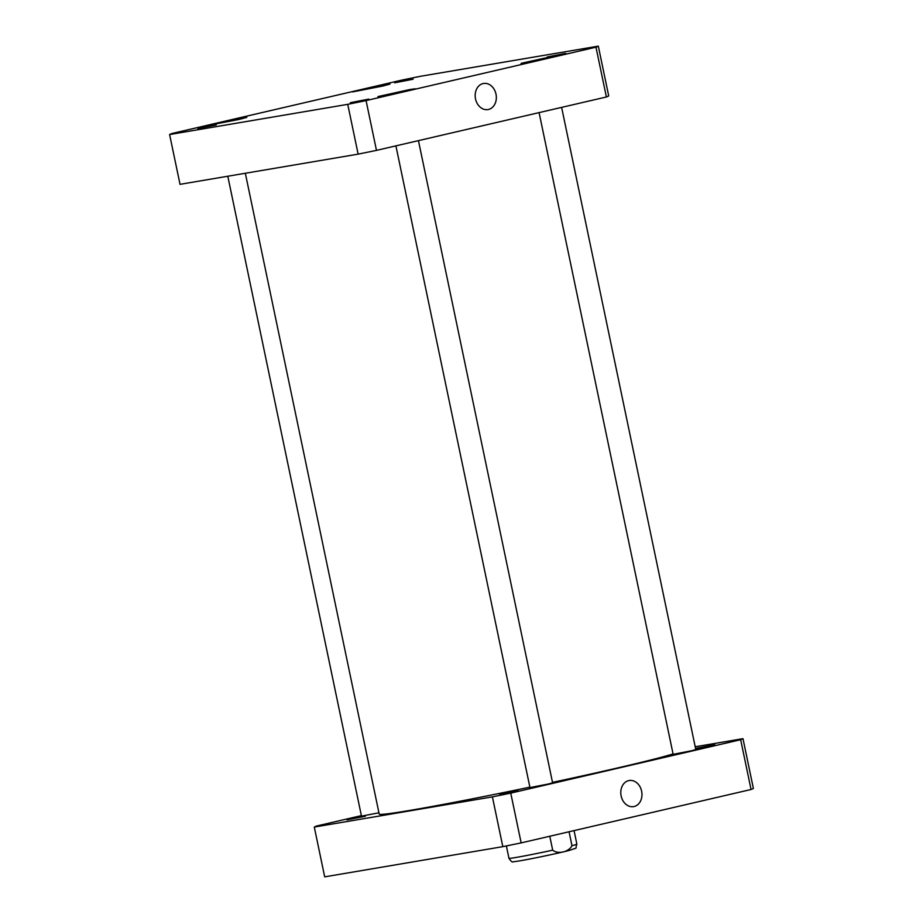 <?xml version="1.0" encoding="UTF-8"?>
<svg xmlns="http://www.w3.org/2000/svg" width="923" height="923" viewBox="0 0 923 923"><rect width="100%" height="100%" fill="white"/><g stroke="black" fill="none" stroke-linecap="round" stroke-linejoin="round"><path stroke-width="1.38" d="M475.518 98.899A13.234 10.511 -99.6 0 1 483.548 83.474A13.234 10.511 -99.6 0 1 496.113 94.769A13.234 10.511 -99.6 0 1 487.967 109.572A13.234 10.511 -99.6 0 1 475.518 98.899M621.133 795.949A13.234 10.511 -99.6 0 1 629.163 780.523A13.234 10.511 -99.6 0 1 641.739 791.807A13.234 10.511 -99.6 0 1 633.593 806.621A13.234 10.511 -99.6 0 1 621.133 795.949M569.064 831.773L571.972 845.687C568.833 852.033 558.069 854.536 552.692 850.164L549.785 836.25M378.938 812.782L361.481 816.14L227.796 176.235M418.442 140.631L552.6 782.842L548.216 784.042L529.964 787.573L395.909 145.869M561.622 107.38L695.792 749.591L691.408 750.78L673.144 754.322L539.09 112.618M695.55 748.449L714.783 744.688L695.654 748.934M346.921 819.843L365.37 816.267L346.921 819.843M499.458 793.988L517.907 790.411L499.458 793.988M742.98 738.665L753.387 788.461A219.732 6.392 168.2 0 1 751.057 789.5L521.149 842.895A219.732 6.392 168.2 0 1 502.816 846.656L324.688 876.85L314.293 827.066L492.409 796.872A219.732 6.392 -11.8 0 0 510.754 793.111L740.661 739.715A219.732 6.392 -11.8 0 0 742.98 738.665L695.204 746.765M361.378 815.62L316.612 826.016A219.732 6.392 -11.8 0 0 314.293 827.066M245.333 173.259L379.203 814.086A152.653 4.442 -11.8 0 0 529.871 787.146M552.508 782.369A152.653 4.442 -11.8 0 0 673.063 753.883M740.661 739.715L751.057 789.5M510.754 793.111L521.149 842.895M492.409 796.872L502.816 846.656M565.672 53.361L547.224 56.949L565.672 53.361M368.796 99.096L350.348 102.672L368.796 99.096M216.259 124.951L197.81 128.528L216.259 124.951M413.146 79.228L394.698 82.805L413.146 79.228M235.896 119.598L220.355 122.909L235.896 119.598M404.378 91.042L388.837 94.354L404.378 91.042M547.57 57.78L532.029 61.091L547.57 57.78M379.088 86.347L363.547 89.658L379.088 86.347M239.219 119.379L246.245 117.475L240.857 118.202L210.017 125.043L239.219 119.379M239.565 119.321L209.452 125.159L241.261 118.109L246.81 117.348L239.565 119.321M407.701 90.812L414.727 88.908L409.339 89.646L378.499 96.477L407.701 90.812M408.047 90.754L377.934 96.592L409.743 89.554L415.292 88.793L408.047 90.754M550.893 57.561L557.907 55.657L552.519 56.395L521.68 63.225L550.893 57.561M551.239 57.503L521.114 63.341L552.923 56.291L558.473 55.542L551.239 57.503M382.41 86.116L389.425 84.212L384.049 84.951L353.197 91.781L382.41 86.116M382.757 86.058L352.632 91.896L384.441 84.858L389.991 84.097L382.757 86.058M401.851 80.105A219.732 6.392 168.2 0 1 420.184 76.344L598.312 46.15A219.732 6.392 168.2 0 1 595.981 47.188L366.073 100.595A219.732 6.392 168.2 0 1 347.74 104.345L169.613 134.539A219.732 6.392 168.2 0 1 171.943 133.5L401.851 80.105M169.613 134.539L180.02 184.335L358.136 154.141A219.732 6.392 -11.8 0 0 376.48 150.38L606.388 96.984A219.732 6.392 -11.8 0 0 608.707 95.934L598.312 46.15M606.388 96.984L595.981 47.188M376.48 150.38L366.073 100.595M358.136 154.141L347.74 104.345M552.692 850.164A34.693 1.015 168.2 0 1 508.954 858.309C511.077 861.505 512.565 862.624 513.419 861.678C517.122 861.874 556.35 853.821 569.526 850.371C579.517 846.599 574.51 850.118 576.875 844.118A34.693 1.015 168.2 0 1 571.972 845.687M506.369 845.93L508.954 858.309M574.06 830.608L576.875 844.118"/></g></svg>
